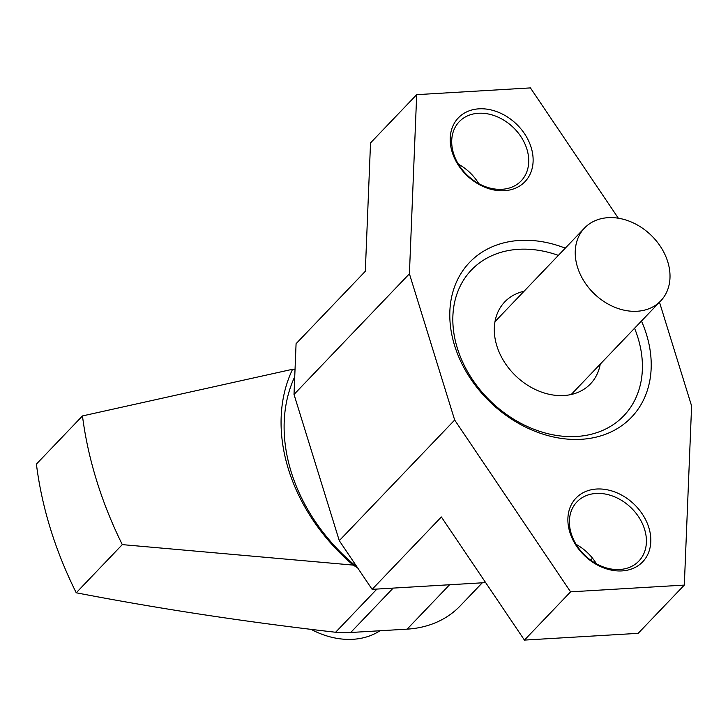 <?xml version="1.0" encoding="UTF-8"?>
<svg xmlns="http://www.w3.org/2000/svg" width="728" height="728" viewBox="0 0 728 728"><rect width="100%" height="100%" fill="white"/><g stroke="black" fill="none" stroke-linecap="round" stroke-linejoin="round"><path stroke-width="1.09" d="M637.874 337.528A105.433 81.591 43.7 0 0 634.552 328.255A105.433 81.591 -136.3 0 1 623.814 415.761A105.433 81.591 43.7 0 0 637.874 337.528M558.358 255.382A105.433 81.591 43.7 0 0 471.425 270.015A105.433 81.591 43.7 0 0 457.357 348.248A105.433 81.591 43.7 0 0 532.214 428.61A105.433 81.591 43.7 0 0 623.814 415.761A105.433 81.591 -136.3 0 1 576.585 436.472A105.433 81.591 -136.3 0 1 470.588 376.676A105.433 81.591 -136.3 0 1 471.425 270.015A105.433 81.591 -136.3 0 1 518.645 249.304A105.433 81.591 -136.3 0 1 558.358 255.382M600.245 364.127A59.305 45.891 -136.3 0 1 590.481 383.874A59.305 45.891 -136.3 0 1 538.947 391.1A59.305 45.891 -136.3 0 1 496.851 345.9A59.305 45.891 -136.3 0 1 504.759 301.892A59.305 45.891 -136.3 0 1 524.051 291.255M482.282 582.81L460.251 605.842A118.609 91.783 -136.3 0 1 407.125 629.147L350.714 632.495A118.609 91.783 -136.3 0 1 335.617 632.259C245.755 621.967 159.286 608.808 76.231 592.783L122.295 544.617A395.377 305.96 -136.3 0 1 82.464 415.934L292.583 369.269L295.013 369.833M357.148 567.148A164.737 127.482 -136.3 0 1 294.74 376.722M122.295 544.617L353.198 565.101L357.639 567.876M76.231 592.783C55.173 550.468 41.896 507.58 36.4 464.1L82.464 415.934M353.198 565.101A171.326 132.578 -136.3 0 1 292.583 369.269M619.674 569.496A42.834 33.142 -136.3 0 1 576.612 545.199A42.834 33.142 -136.3 0 1 576.949 501.874A42.834 33.142 -136.3 0 1 596.141 493.457A42.834 33.142 -136.3 0 1 639.202 517.745A42.834 33.142 -136.3 0 1 638.856 561.079A42.834 33.142 -136.3 0 1 619.674 569.496M622.021 570.907A46.128 35.699 -136.3 0 1 569.86 532.314A46.128 35.699 -136.3 0 1 596.678 489.025A46.128 35.699 -136.3 0 1 648.839 527.618A46.128 35.699 -136.3 0 1 622.021 570.907M501.983 189.298A42.834 33.142 -136.3 0 1 458.922 165.01A42.834 33.142 -136.3 0 1 459.259 121.676A42.834 33.142 -136.3 0 1 478.451 113.259A42.834 33.142 -136.3 0 1 521.512 137.556A42.834 33.142 -136.3 0 1 521.166 180.89A42.834 33.142 -136.3 0 1 501.983 189.298M504.331 190.718A46.128 35.699 -136.3 0 1 452.17 152.116A46.128 35.699 -136.3 0 1 478.988 108.827A46.128 35.699 -136.3 0 1 531.149 147.429A46.128 35.699 -136.3 0 1 504.331 190.718M641.468 321.03A112.021 86.687 -136.3 0 1 581.281 439.303A112.021 86.687 -136.3 0 1 454.609 345.563A112.021 86.687 -136.3 0 1 519.719 240.431A112.021 86.687 -136.3 0 1 565.274 248.157M485.649 582.609L372.126 589.352L339.284 540.667L294.012 394.44L296.078 343.689L365.31 271.298L370.525 142.916L416.689 94.658L530.421 87.906L618.327 218.209M659.486 302.193L691.6 405.951L684.32 585.085L570.588 591.837L454.672 420.02L409.409 273.792L416.689 94.658M570.588 591.837L524.433 640.094L638.165 633.342L684.32 585.085M590.617 560.132L592.492 558.176M339.284 540.667L454.672 420.02M372.126 589.352L441.359 516.962L524.433 640.094M294.012 394.44L409.409 273.792M458.403 164.173A42.834 33.142 -136.3 0 1 478.76 183.638M576.094 544.362A42.834 33.142 -136.3 0 1 596.45 563.827M577.495 267.14A52.716 40.795 -136.3 0 1 584.529 228.028A52.716 40.795 -136.3 0 1 630.33 221.603A52.716 40.795 -136.3 0 1 667.749 261.78A52.716 40.795 -136.3 0 1 660.724 300.901A52.716 40.795 -136.3 0 1 614.914 307.325A52.716 40.795 -136.3 0 1 577.495 267.14M379.971 630.757A79.079 61.188 -136.3 0 1 312.194 629.947M449.586 584.748L407.125 629.147M376.922 589.061L335.617 632.259M393.175 588.097L350.714 632.495M584.529 228.028L494.985 321.639M660.724 300.901L571.189 394.521"/></g></svg>
